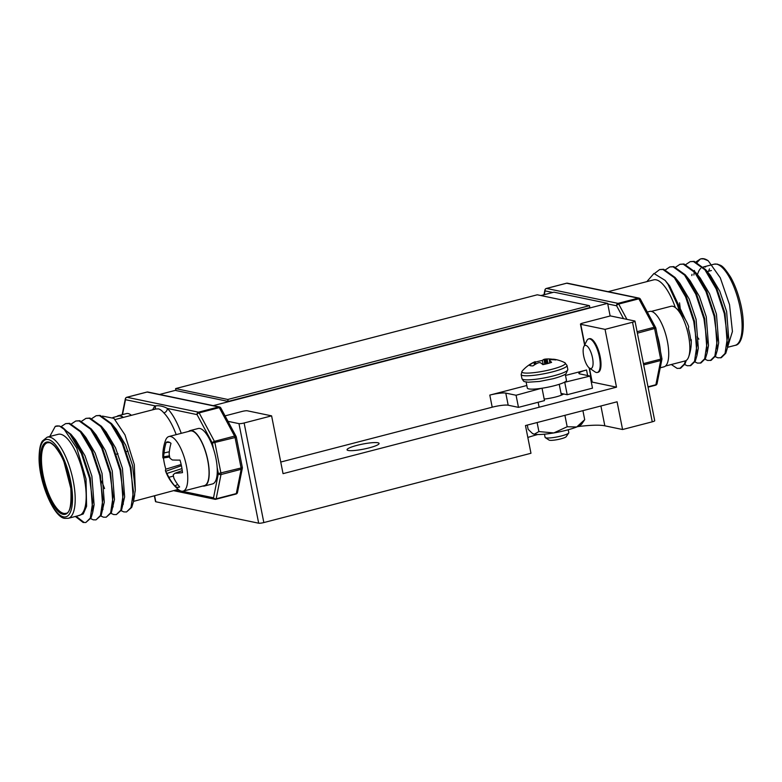 <?xml version="1.0" encoding="UTF-8"?>
<svg xmlns="http://www.w3.org/2000/svg" width="782" height="782" viewBox="0 0 782 782"><rect width="100%" height="100%" fill="white"/><g stroke="black" fill="none" stroke-linecap="round" stroke-linejoin="round"><path stroke-width="1.17" d="M225.06 415.868L242.137 411.43A4.027 0.635 -11.2 0 1 247.298 410.794L271.598 415.858L283.045 473.648L616.499 387.168L605.053 329.369L632.54 322.243A4.027 0.635 -11.2 0 0 635.004 321.148A4.027 0.635 -11.2 0 0 634.71 320.982L610.41 315.918L582.922 323.044A4.027 0.635 -11.2 0 0 580.459 324.139A4.027 0.635 -11.2 0 0 580.752 324.305L584.799 344.715M635.004 321.148L654.72 420.726A4.027 0.635 168.8 0 1 652.256 421.821L632.54 322.243M154.641 495.905L155.794 501.761A4.027 0.635 168.8 0 1 155.51 501.594L154.396 495.974M226.477 421.029L238.96 423.629A4.027 0.635 -11.2 0 0 244.121 422.984L271.598 415.858M244.121 422.984L263.837 522.562A4.027 0.635 168.8 0 1 258.676 523.207L238.96 423.629M616.499 387.168L592.199 382.095A4.027 0.635 168.8 0 1 591.906 381.929L589.11 367.823M583.871 346.573L586.852 340.61A17.331 5.953 75.5 0 1 588.66 338.899L589.433 338.694A17.331 5.953 75.5 0 1 600.195 356.807A17.331 5.953 75.5 0 1 598.142 372.252L597.37 372.457A17.331 5.953 75.5 0 1 596.343 372.467A17.331 5.953 75.5 0 1 594.955 371.841L589.442 368.078A11.935 4.096 -104.5 0 0 590.4 368.508A11.935 4.096 -104.5 0 0 592.521 357.873A11.935 4.096 -104.5 0 0 585.816 345.39A11.935 4.096 -104.5 0 0 583.871 346.573A11.935 4.096 -104.5 0 0 584.134 357.98A11.935 4.096 -104.5 0 0 589.442 368.078L592.199 382.095M544.184 399.064A13.499 2.121 -11.2 0 0 555.748 396.963A13.499 2.121 -11.2 0 0 563.607 393.972M369.104 447.881A16.324 2.571 -11.2 0 0 379.084 443.453A16.324 2.571 -11.2 0 0 357.022 445.359A16.324 2.571 -11.2 0 0 347.052 449.787A16.324 2.571 -11.2 0 0 369.104 447.881M577.517 426.64A50.39 7.928 168.8 0 1 604.828 425.819L622.58 429.513L617.086 401.792L525.475 425.555L530.968 453.277L263.837 522.562M527.83 437.451A50.39 7.928 168.8 0 1 537.713 434.528M605.053 329.369L580.752 324.305M155.794 501.761L258.676 523.207M622.58 429.513L652.256 421.821M541.291 388.341L516.071 395.252L505.788 393.111A12.492 1.965 -11.2 0 0 489.806 395.096L526.814 385.497M565.503 375.458L586.549 370.003A12.492 1.965 -11.2 0 0 578.905 373.395A12.492 1.965 -11.2 0 0 579.804 373.913L590.097 376.054L564.008 382.447M590.097 376.054L592.492 388.155L567.204 394.715L561.046 393.434M564.809 382.613L567.204 394.715M542.092 388.507L544.487 400.609L518.476 407.363L508.183 405.213A12.492 1.965 -11.2 0 0 492.201 407.197L280.748 462.045M516.071 395.252L518.476 407.363M591.182 381.528L591.798 381.362M175.93 390.218L159.577 394.46M213.251 405.643L607.634 303.357L553.959 292.175L540.919 295.557M607.634 303.357L610.136 315.987M646.831 281.637L653.957 273.495L665.101 280.367L668.024 284.316A50.39 17.312 75.5 0 1 676.479 301.911L679.46 311.48M671.298 364.52L677.153 368.4L680.594 368.244L685.061 363.825L686.283 360.414M681.66 314.071L668.024 284.316M684.69 364.559L687.339 365.761L690.77 365.605L695.247 361.186L696.967 355.487L694.494 321.294L686.322 296.593L675.062 277.463L663.654 269.262L659.646 269.565L654.563 273.456M694.875 361.919L697.515 363.122L700.946 362.965L705.423 358.547L707.153 352.848L704.68 318.655L696.498 293.954L685.247 274.824L673.83 266.623L669.822 266.926L665.531 269.78M705.051 359.28L707.69 360.473L711.131 360.326L715.598 355.908L717.329 350.209L714.856 316.016L706.674 291.315L695.472 272.244L684.006 263.984L680.008 264.287L675.716 267.141M715.227 356.641L717.876 357.833L721.307 357.677L725.784 353.269L727.504 347.57L725.031 313.377L716.859 288.675L705.647 269.604L694.181 261.344L690.183 261.647L685.892 264.502M697.212 262.341L700.203 259.116L696.508 262.029M692.011 274.296L691.816 275.587M693.878 275.049L694.152 272.459M694.367 270.953L694.455 270.445M728.042 343.337L728.853 340.18L726.625 311.5L719.753 291.139L710.369 275.342L708.101 272.85M717.329 350.209L718.678 342.819L716.449 314.139L709.567 293.778L700.183 277.981L695.423 272.185M679.538 302.839L680.184 307.961M707.69 348.616L708.502 345.458L706.263 316.778L699.391 296.427L690.007 280.621L685.247 274.824M697.505 351.265L698.316 348.098L696.088 319.418L689.216 299.066L679.832 283.26L675.062 277.463M685.218 319.281L669.656 285.899L665.101 280.367M678.825 362.574L673.859 363.855M708.248 260.787L703.634 258.891L701.014 258.832A50.39 17.312 75.5 0 1 703.996 258.793A50.39 17.312 75.5 0 1 708.248 260.787L720.3 277.835L729.547 304.736L732.431 331.5L727.553 347.306L735.178 345.341A41.925 14.399 -104.5 0 0 739.43 304.569A41.925 14.399 -104.5 0 0 716.615 264.15A41.925 14.399 -104.5 0 0 714.132 264.179L717.417 264.13C720.74 265.89 721.747 263.446 730.662 277.209C734.533 284.101 737.661 292.185 740.046 301.471C746.165 324.393 743.037 344.706 735.178 345.341M700.359 259.008L696.068 261.853M720.574 357.873L725.051 353.464L727.485 337.238L724.298 313.572L716.126 288.861L704.914 269.79L693.448 261.53L690.183 261.647M710.398 360.512L714.865 356.103L717.309 339.877L714.122 316.211L705.941 291.5L694.739 272.439L683.273 264.169L680.008 264.287M700.213 363.151L704.69 358.743L707.124 342.516L703.947 318.851L695.765 294.14L684.553 275.078L673.097 266.809L669.822 266.926M690.037 365.79L694.514 361.382L696.948 345.155L693.761 321.49L685.589 296.779L674.377 277.718L662.921 269.458L659.646 269.565M679.861 368.43L684.328 364.021L685.491 360.825M680.379 312.517L676.479 301.911M608.113 291.676L653.674 279.858A41.925 14.399 75.5 0 1 656.157 279.829A41.925 14.399 75.5 0 1 675.335 307.58M655.727 328.078A2.014 1.095 151.8 0 0 655.668 327.599A2.014 1.095 151.8 0 0 654.153 327.287L638.865 298.822L618.709 304.051A2.014 1.095 151.8 0 0 616.627 305.791L607.751 303.944M626.929 319.359L618.709 304.051A2.014 0.694 -104.5 0 0 618.063 303.367L638.22 298.137A2.014 0.694 -104.5 0 1 638.865 298.822A2.014 1.095 -28.2 0 1 640.38 299.135A2.014 2.014 0 0 0 639.021 298.118A2.014 1.867 101.8 0 0 638.22 298.137L566.657 283.221A2.014 0.694 -104.5 0 0 566.539 283.221A2.014 0.694 -104.5 0 0 566.432 283.28M545.386 289.262A2.014 1.544 11.3 0 0 545.054 290.875L544.301 294.677M648.073 387.139L655.463 385.223A2.014 0.694 -104.5 0 0 655.58 385.213A2.014 0.694 -104.5 0 0 655.883 384.754L660.722 360.492A2.014 1.544 11.3 0 0 661.836 358.713M648.004 386.797L655.883 384.754A2.014 1.544 11.3 0 0 657.056 383.659L661.904 359.397A2.014 2.014 0 0 0 661.904 358.606L660.673 359.153L654.642 328.714A2.014 0.694 -104.5 0 0 654.153 327.287L637.095 331.705M700.203 259.116A50.39 17.312 75.5 0 1 700.701 258.93M697.632 274.081A41.925 14.399 75.5 0 1 700.78 268.363M714.132 264.179L703.311 266.985A41.925 14.399 75.5 0 1 705.618 266.994M68.269 518.31L79.256 515.465A41.925 14.399 -104.5 0 0 83.508 474.694A41.925 14.399 -104.5 0 0 60.693 434.274A41.925 14.399 -104.5 0 0 58.21 434.303L47.213 437.158A41.925 14.399 75.5 0 1 49.696 437.118A41.925 14.399 75.5 0 1 72.521 477.538A41.925 14.399 75.5 0 1 68.269 518.31L64.984 518.368C54.066 518.124 38.338 481.282 39.1 456.747C39.452 445.593 41.407 442.68 42.365 441.048L47.213 437.158M91.856 418.565L96.147 415.721L100.155 415.418L111.562 423.619L116.332 429.416L125.716 445.212L132.588 465.573L135.306 490.226L134.309 464.625L124.993 434.9L113.918 418.35L102.442 416.092M96.147 415.721L99.422 415.604L110.878 423.864L122.09 442.935L130.262 467.636L133.448 491.311L131.014 507.528L126.537 511.946L123.839 511.907L121.19 510.714M81.68 421.205L85.971 418.36L89.236 418.243L100.702 426.503L111.914 445.574L120.086 470.285L123.273 493.95L120.839 510.167L116.362 514.585L113.664 514.546L111.015 513.354M71.504 423.844L75.795 420.999L79.06 420.882L90.526 429.142L101.728 448.213L109.91 472.924L113.097 496.59L110.653 512.806L106.186 517.225L103.478 517.185L100.839 515.993M61.319 426.493L65.61 423.639L68.884 423.521L80.341 431.781L91.553 450.852L99.734 475.564L102.911 499.229L100.477 515.455L96 519.864L93.302 519.825L90.653 518.632M77.868 515.827L83.224 513.989L86.577 506.296L86.02 478.965L76.744 448.066L63.322 428.057L70.165 434.43L81.377 453.492L89.549 478.203L92.735 501.868L90.301 518.095L85.825 522.503L83.127 522.464L75.375 516.472M73.352 437.48L75.619 439.973L85.003 455.779L91.875 476.13L94.104 504.81L93.293 507.968M65.61 423.639L69.618 423.336L81.035 431.537L85.795 437.334L95.179 453.13L102.051 473.491L104.289 502.171L101.21 515.26L96 519.864M93.713 432.192L95.971 434.694L105.355 450.491L112.237 470.852L114.465 499.532L111.386 512.621L106.186 517.225M85.971 418.36L89.969 418.057L101.386 426.258L106.156 432.055L115.541 447.851L122.412 468.213L124.641 496.893L121.572 509.981L116.362 514.585M104.573 488.574L101.689 481.243M133.976 497.86L135.306 490.226M63.322 428.057A50.39 17.312 -104.5 0 0 59.07 426.073A50.39 17.312 -104.5 0 0 56.089 426.112A50.39 17.312 -104.5 0 0 55.268 426.385L49.765 436.493M55.268 426.385L59.432 425.975L70.898 434.235L82.11 453.306L90.282 478.007L92.755 512.2L91.035 517.899L85.825 522.503M83.86 522.278L76.108 516.276M81.035 431.537L92.286 450.667L100.467 475.368L102.931 509.561M75.795 420.999L79.793 420.696L91.211 428.898L102.462 448.027L110.643 472.729L113.116 506.922M101.386 426.258L112.647 445.388L120.819 470.09L123.292 504.282M111.562 423.619L122.823 442.749L130.995 467.45L133.468 501.643L131.747 507.342L126.537 511.946M176.194 434.636A41.925 14.399 -104.5 0 0 163.858 412.906C162.011 410.726 160.232 409.387 158.531 408.888L155.755 409.006L115.13 419.543M152.725 409.788A45.952 15.787 75.5 0 1 155.207 405.897A4.027 3.715 -134.6 0 1 154.758 409.26M125.814 398.077A2.014 1.544 11.3 0 0 125.491 399.7L155.207 405.897C159.264 405.359 163.311 406.21 167.338 408.419A45.952 15.787 75.5 0 1 181.248 433.326M163.858 412.906A4.027 3.265 135.2 0 0 167.338 408.419L197.054 414.616A2.014 1.095 -28.2 0 1 199.136 412.867L214.424 441.331A2.014 0.694 75.5 0 1 214.913 442.759L220.944 473.198A2.014 0.694 75.5 0 1 221.003 474.537L216.155 498.808A2.014 1.544 -168.7 0 1 213.525 497.792L218.364 473.521A2.014 1.544 11.3 0 0 221.003 474.537L241.159 469.308A2.014 1.544 11.3 0 0 242.273 467.528M183.565 491.028A4.027 3.715 -134.6 0 1 183.799 491.595L175.383 490.529M133.517 501.389L178.208 489.405M213.535 449.122L212.342 443.081L197.054 414.616A2.014 1.867 -78.2 0 1 198.501 412.182L218.647 406.963A2.014 0.694 75.5 0 1 219.292 407.637A2.014 1.095 -28.2 0 1 220.817 407.96A2.014 2.014 0 0 0 219.449 406.943A2.014 1.867 -78.2 0 1 220.573 407.715M126.684 397.354A2.014 0.694 75.5 0 1 126.811 397.276A2.014 0.694 75.5 0 1 126.938 397.276L198.501 412.182A2.014 0.694 75.5 0 1 199.136 412.867L219.292 407.637L234.58 436.102A2.014 0.694 75.5 0 1 235.069 437.529L212.342 443.081A2.014 1.095 -28.2 0 1 214.424 441.331L234.58 436.102A2.014 1.095 -28.2 0 1 236.105 436.424L220.817 407.96M217.171 467.48L218.364 473.521L241.1 467.978A2.014 0.694 75.5 0 1 241.159 469.308L236.311 493.579L216.155 498.808A2.014 0.694 75.5 0 1 215.861 499.268L236.017 494.038A2.014 2.014 0 0 0 237.484 492.484A2.014 1.544 -168.7 0 1 236.311 493.579A2.014 0.694 75.5 0 1 236.017 494.038A2.014 0.694 75.5 0 1 235.89 494.038L215.969 499.209M532.327 433.365L532.884 433.727A25.19 3.959 168.8 0 0 534.262 434.215A25.19 3.959 168.8 0 0 553.783 432.935L567.175 426.747L576.686 426.992A25.19 3.959 168.8 0 0 581.681 424.069L584.701 419.69L576.686 426.992A25.19 3.959 168.8 0 1 566.481 430.217A25.19 3.959 168.8 0 1 553.783 432.935L538.896 431.566L534.262 434.215L532.327 433.365L528.133 429.318L527.293 425.085M584.701 419.69L582.913 410.658M538.896 431.566L537.107 422.534M567.175 426.747L564.917 415.32M568.24 429.748L568.817 432.661A12.092 1.906 168.8 0 1 568.719 432.984A12.092 1.906 168.8 0 1 558.475 436.639A12.092 1.906 168.8 0 1 545.963 437.861A12.092 1.906 168.8 0 1 545.298 437.627A12.092 1.906 168.8 0 1 545.093 437.353L544.467 434.196M568.719 432.984L566.168 436.708A8.817 1.388 168.8 0 1 558.69 439.367A8.817 1.388 168.8 0 1 549.56 440.256A8.817 1.388 168.8 0 1 549.081 440.09L545.298 437.627M543.197 364.578L542.346 360.443A35.2 12.532 80.7 0 1 544.125 359.329L544.331 359.27A34.994 23.9 77.2 0 1 544.995 359.143L545.689 359.065A34.994 34.887 16.6 0 1 546.667 358.987L547.058 358.967A35.2 32.952 -91.2 0 1 552.2 359.221A13.402 2.111 168.8 0 1 554.565 359.339A13.402 2.111 168.8 0 1 554.79 359.388A13.402 2.111 168.8 0 1 555.758 359.964A35.2 31.984 112.7 0 0 550.714 359.73L550.381 359.759A34.994 24.76 95.3 0 0 549.687 359.896L549.394 360.062A34.994 0.811 84.1 0 0 549.394 360.336L549.482 360.443A35.2 12.532 80.7 0 1 551.603 362.379A13.402 2.111 168.8 0 1 547.566 363.581A13.402 2.111 168.8 0 1 542.864 364.637A35.2 11.564 -109.8 0 0 540.489 362.78L540.264 362.701A34.994 22.942 -116 0 0 539.56 362.613L538.866 362.701A34.994 33.919 177.5 0 0 537.928 362.995L537.557 363.141A35.2 31.984 112.7 0 0 533.011 365.868A13.402 2.111 168.8 0 1 529.492 365.233A13.402 2.111 168.8 0 1 529.453 365.126A35.2 32.952 -91.2 0 1 533.901 362.379L534.214 362.213A34.994 25.718 -98.8 0 1 534.868 361.87L535.162 361.695A34.994 1.769 -105.8 0 1 535.191 361.646L535.142 361.655A35.2 11.564 -109.8 0 0 535.025 361.704A35.249 35.249 0 0 0 522.122 371.157L521.144 374.549A23.382 3.675 168.8 0 0 522.826 375.516A23.382 3.675 168.8 0 0 552.727 371.802A23.382 3.675 168.8 0 0 567.018 365.458L567.82 369.524A23.382 3.675 168.8 0 1 553.539 375.868A23.382 3.675 168.8 0 1 523.637 379.583A23.382 3.675 168.8 0 1 521.956 378.615L521.144 374.549M549.404 360.336L549.746 362.965M535.201 361.646L535.895 364.031L535.142 361.655M552.19 359.71L552.2 359.221M535.347 362.154A13.402 2.111 168.8 0 1 537.645 361.509A13.402 2.111 168.8 0 1 542.346 360.443M554.565 359.339A35.249 35.249 0 0 1 564.819 362.701A22.199 3.49 168.8 0 1 551.818 369.309A22.199 3.49 168.8 0 1 529.981 373.004A22.199 3.49 168.8 0 1 522.122 371.157M565.259 374.246L566.461 380.316A19.951 3.138 168.8 0 1 554.272 385.731A19.951 3.138 168.8 0 1 527.322 388.067L526.12 381.997M588.66 338.899A17.331 5.953 75.5 0 1 589.687 338.88A17.331 5.953 75.5 0 1 599.12 355.595A17.331 5.953 75.5 0 1 597.37 372.457M690.633 339.466L691.053 339.398A44.574 5.65 173.5 0 1 691.249 339.887A44.574 5.65 173.5 0 1 690.77 340.805A23.421 8.045 -104.5 0 0 689.861 334.608A23.421 8.045 -104.5 0 0 688.287 328.264A44.574 8.319 -16 0 0 688.58 326.446A44.682 44.682 0 0 0 675.99 308.108A28.22 9.697 -104.5 0 0 672.696 306.27A28.22 9.697 -104.5 0 0 671.024 306.29L651.318 311.402M665.492 366.025L685.188 360.922A28.22 9.697 -104.5 0 0 688.649 356.915A28.22 9.697 -104.5 0 0 688.541 335.781A28.22 9.697 -104.5 0 0 675.99 308.108M169.616 442.387L166.204 442.338A23.421 8.045 75.5 0 1 167.827 441.879A23.421 8.045 75.5 0 1 168.423 441.947A23.421 8.045 75.5 0 1 170.994 443.335A44.574 39.774 97.2 0 0 169.147 454.01A44.066 38.875 47.4 0 0 169.938 458.164A44.066 20.615 2.8 0 0 172.353 459.972A44.574 5.65 -6.5 0 0 179.997 460.099A23.421 8.045 75.5 0 1 181.58 466.443A23.421 8.045 75.5 0 1 182.48 472.641A44.574 8.319 164 0 1 174.982 473.247A44.066 7.859 156.2 0 0 173.223 474.762A44.066 33.587 130.4 0 0 173.966 478.33A44.574 39.774 97.2 0 0 179.625 486.932A23.421 8.045 75.5 0 1 179.528 486.99A23.421 8.045 75.5 0 1 174.836 485.935A44.574 42.443 -71.4 0 1 168.902 477.274A44.066 41.514 -145.9 0 1 166.889 473.442A44.066 23.255 172.2 0 1 165.696 471.311A44.574 8.319 164 0 1 165.54 470.989A44.574 8.319 164 0 1 165.833 469.171A23.421 8.045 75.5 0 1 164.249 462.827A23.421 8.045 75.5 0 1 163.487 457.978M182.255 470.608L174.982 473.247M181.434 465.72L165.696 471.311M181.16 464.498L165.833 469.171M181.962 468.604L166.889 473.442M173.448 476.082L168.902 477.274M177.661 484.429L174.836 485.935M169.342 451.771L164.083 452.954A44.574 42.443 -71.4 0 1 166.204 442.338M169.44 455.818L163.594 456.844A44.066 36.226 -36 0 1 164.083 452.954M169.665 456.981L163.067 458.037A44.066 10.498 -14.2 0 1 163.594 456.844M168.932 436.522A28.22 9.697 75.5 0 1 170.603 436.493A28.22 9.697 75.5 0 1 186.448 466.004A28.22 9.697 75.5 0 1 183.096 491.145L204.385 485.622A28.22 9.697 -104.5 0 0 207.25 458.184A28.22 9.697 -104.5 0 0 191.893 430.97A28.22 9.697 -104.5 0 0 190.221 430.999L168.932 436.522A28.22 9.697 75.5 0 0 165.471 440.52A44.682 44.682 0 0 0 162.861 457.548A44.574 5.65 -6.5 0 0 163.067 458.037M183.096 491.145A28.22 9.697 75.5 0 1 181.424 491.164A28.22 9.697 75.5 0 1 178.13 489.327A44.682 44.682 0 0 1 165.54 470.989M123.018 417.49A28.22 9.697 -104.5 0 0 120.174 416.024A28.22 9.697 -104.5 0 0 118.502 416.053L112.94 417.49M660.223 367.814L663.996 366.836A28.621 9.834 -104.5 0 0 666.332 336.661A28.621 9.834 -104.5 0 0 649.627 311.422L647.31 312.028M660.477 351.431A28.621 9.834 -104.5 0 0 657.271 335.224M188.628 431.41A28.621 9.834 75.5 0 1 190.114 430.608A28.621 9.834 75.5 0 1 206.819 455.838A28.621 9.834 75.5 0 1 204.483 486.013A28.621 9.834 75.5 0 1 202.792 486.033M190.114 430.608L198.178 428.516A28.621 9.834 75.5 0 1 214.884 453.746A28.621 9.834 75.5 0 1 212.548 483.921L204.483 486.013M116.909 416.464A28.621 9.834 75.5 0 1 118.395 415.662A28.621 9.834 75.5 0 1 123.331 417.412M118.395 415.662L126.459 413.57A28.621 9.834 75.5 0 1 131.396 415.32M589.462 305.674L537.283 294.794L175.608 388.595L227.797 399.475L589.462 305.674L589.853 307.619L228.178 401.43L227.797 399.475M175.608 388.595L175.989 390.55L228.178 401.43M600.908 405.985L604.828 425.819M586.549 370.003L587.644 375.546M505.788 393.111L508.183 405.213M489.806 395.096L492.201 407.197M623.528 318.655L616.627 305.791A2.014 1.867 101.8 0 1 618.063 303.367L546.501 288.45A2.014 1.867 101.8 0 0 545.054 290.875L552.757 292.488M640.38 299.135L655.668 327.599A2.014 2.014 0 0 1 655.873 328.166L637.389 333.181M640.145 298.89A2.014 1.867 101.8 0 0 639.021 298.118L567.458 283.201A2.014 1.867 101.8 0 0 566.657 283.221L546.501 288.45A2.014 0.694 -104.5 0 0 546.383 288.45A2.014 0.694 -104.5 0 0 546.247 288.538M643.664 364.911L660.722 360.492A2.014 0.694 -104.5 0 0 660.673 359.153L643.41 363.63M709.489 268.891A41.925 14.399 -104.5 0 0 708.629 271.227M94.016 505.28A36.48 12.532 75.5 0 1 93.429 505.798M63.059 514.331A37.282 12.805 75.5 0 1 42.12 475.329A37.282 12.805 75.5 0 1 48.758 442.084A37.282 12.805 75.5 0 1 69.706 481.086A37.282 12.805 75.5 0 1 63.059 514.331M47.487 442.71A36.48 12.532 -104.5 0 0 43.782 478.183A36.48 12.532 -104.5 0 0 63.635 513.354A36.48 12.532 -104.5 0 0 65.805 513.334C69.94 513.412 71.602 505.084 70.81 488.369L64.114 462.387C62.462 457.558 59.393 452.26 54.906 446.493C52.384 443.99 50.527 442.72 49.325 442.69L47.487 442.71M48.259 439.552A39.902 13.714 -104.5 0 0 41.153 475.133A39.902 13.714 -104.5 0 0 63.567 516.863A39.902 13.714 -104.5 0 0 70.673 481.282A39.902 13.714 -104.5 0 0 48.259 439.552M184.542 490.773A45.952 15.787 75.5 0 1 183.799 491.595L213.525 497.792A2.014 1.867 -78.2 0 0 214.942 499.287A2.014 2.014 0 0 0 215.861 499.268A2.014 0.694 75.5 0 1 215.744 499.268A2.014 1.867 -78.2 0 1 214.942 499.287L174.288 490.813M146.86 392.105A2.014 0.694 75.5 0 1 146.967 392.046A2.014 0.694 75.5 0 1 147.084 392.046A2.014 1.867 -78.2 0 1 147.886 392.026A2.014 2.014 0 0 0 146.967 392.046L126.811 397.276A2.014 2.014 0 0 0 125.345 398.83L122.178 414.675M147.886 392.026L219.449 406.943A2.014 1.867 -78.2 0 0 218.647 406.963L147.084 392.046L126.938 397.276A2.014 1.867 -78.2 0 0 125.491 399.7L122.51 414.597M236.301 436.982L242.332 467.431L241.1 467.978L235.069 437.529L236.301 436.982A2.014 2.014 0 0 0 236.105 436.424M544.331 359.27L544.917 364.207M544.722 364.256L544.125 359.329M545.689 359.065L546.442 363.855M545.758 364.021L544.995 359.143M547.058 358.967L548.016 363.454M547.644 363.562L546.667 358.987M535.162 361.695L535.846 364.06M535.553 364.226L534.868 361.87M534.214 362.213L534.82 364.666M534.517 364.852L533.901 362.379M580.459 324.139L584.613 345.087M711.376 270.513L707.27 271.579M696.967 355.487L698.316 348.098M707.153 352.848L708.502 345.458M727.504 347.57L728.853 340.18M705.599 269.546L710.369 275.342M567.458 283.201A2.014 2.014 0 0 0 566.539 283.221L546.383 288.45A2.014 2.014 0 0 0 544.917 290.005L543.969 294.765M655.873 328.166L661.904 358.606M648.073 387.168L655.58 385.213A2.014 2.014 0 0 0 657.056 383.659M697.143 336.798L698.883 339.153M93.42 505.856L93.987 505.416M134.748 494.635L133.468 501.643M75.619 439.973L70.849 434.176M94.104 504.81L92.755 512.2M95.971 434.694L91.211 428.898M237.484 492.484L242.332 468.213A2.014 2.014 0 0 0 242.332 467.431M128.17 451.136L126.361 451.605M117.984 453.775L116.176 454.244M561.388 395.154L559.238 384.294M567.82 369.524L566.07 373.669C565.924 373.786 564.682 375.526 553.157 378.713L539.58 381.44L528.006 382.222C523.451 381.225 524.409 382.594 521.956 378.615M564.819 362.701L567.018 365.458M539.13 407.236L538.143 402.261M688.649 356.915A44.682 44.682 0 0 0 691.249 339.887"/></g></svg>
